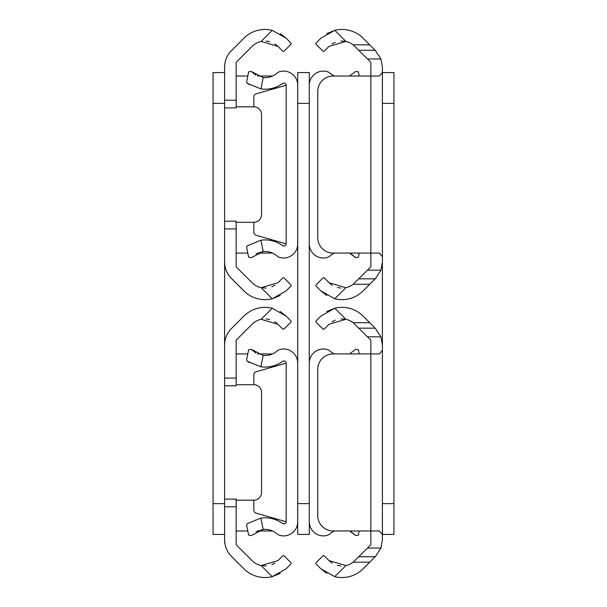 <?xml version="1.0" encoding="UTF-8"?>
<svg xmlns="http://www.w3.org/2000/svg" width="607" height="607" viewBox="0 0 607 607"><rect width="100%" height="100%" fill="white"/><g stroke="black" fill="none" stroke-linecap="round" stroke-linejoin="round"><path stroke-width="0.91" d="M236.146 100.208L236.146 107.902L224.598 107.902L224.598 100.208L236.146 100.208L236.146 62.293L252.057 46.382A18.324 18.324 0 0 1 261.147 41.428L272.224 30.35A29.864 29.864 0 0 0 243.893 38.211L231.366 50.745A23.096 23.096 0 0 0 224.598 67.074L224.711 64.82M236.146 378.085L236.146 340.17L252.057 324.259A18.324 18.324 0 0 1 261.147 319.305L272.224 308.235A29.864 29.864 0 0 0 243.893 316.095L231.366 328.63A23.096 23.096 0 0 0 224.598 344.958L224.598 378.085L236.146 378.085L236.146 385.786L224.598 385.786L224.598 221.214L236.146 221.214L236.146 228.915L224.598 228.915L224.598 262.042A23.096 23.096 0 0 0 231.366 278.37L243.893 290.905A29.864 29.864 0 0 0 272.224 298.765L280.199 295.503M261.147 287.695L277.968 282.741L282.862 277.839L283.955 277.839L291.026 284.918L291.026 286.003L286.132 290.905L272.224 298.765L261.147 287.695A18.324 18.324 0 0 1 252.057 282.741L236.146 266.83L236.146 228.915M272.224 30.35L286.132 38.211L280.206 33.62M286.132 38.211L291.026 43.112L291.026 44.205L283.955 51.276L291.026 44.205M283.955 51.276L282.862 51.276L277.968 46.382L261.147 41.428M266.071 41.041L269.652 41.61M274.85 43.879L277.968 46.382M274.85 285.237L271.837 286.785M266.033 288.075L261.473 287.764M291.026 284.918L283.955 277.839M225.03 266.473L224.598 262.042M236.146 221.214L224.598 221.214L224.598 107.902M224.598 67.074L224.598 100.208M236.146 106.824L253.847 106.824A7.701 7.701 0 0 1 261.549 114.526L261.549 214.59A7.701 7.701 0 0 1 253.847 222.291L236.146 222.291M272.535 253.081L257.489 253.081M247.793 253.081L236.146 253.081M272.535 76.034L257.489 76.034M247.793 76.034L236.146 76.034M224.598 506.792L224.598 499.098L236.146 499.151L236.146 506.792L224.598 506.792L224.598 539.927A23.096 23.096 0 0 0 231.366 556.255L243.893 568.789A29.864 29.864 0 0 0 272.224 576.65L280.199 573.38M266.033 565.959L261.147 565.572A18.324 18.324 0 0 1 252.057 560.618L236.146 544.707L236.146 506.792M224.598 344.958L224.711 342.705M272.224 308.235L286.132 316.095L280.206 311.505M286.132 316.095L291.026 320.997L291.026 322.082L283.955 329.161L282.862 329.161L277.968 324.259L261.147 319.305M266.071 318.925L269.652 319.494M274.85 321.763L277.968 324.259M274.85 563.121L271.837 564.669M291.026 562.795L291.026 563.888L286.132 568.789L272.224 576.65L261.147 565.572L277.968 560.618L282.862 555.724L283.955 555.724L291.026 562.795L283.955 555.724M225.03 544.358L224.598 539.927M236.146 499.098L224.598 499.098L224.598 385.786M236.146 384.709L253.847 384.709A7.701 7.701 0 0 1 261.549 392.41L261.549 492.474A7.701 7.701 0 0 1 253.847 500.176L236.146 500.176M272.535 530.966L257.489 530.966M247.793 530.966L236.146 530.966M272.535 353.919L257.489 353.919M247.793 353.919L236.146 353.919M224.598 103.365L213.057 103.365L213.057 503.635L224.598 503.635M213.057 103.365L213.057 72.574L224.598 72.574M224.598 534.426L213.057 534.426L213.057 503.635M255.987 253.84L263.195 251.556A18.324 18.324 0 0 1 277.004 255.934A7.701 7.701 0 0 0 280.161 257.58A14.12 14.12 0 0 0 297.726 243.893L297.726 85.23A14.12 14.12 0 0 0 280.161 71.535A7.701 7.701 0 0 0 277.004 73.181A18.324 18.324 0 0 1 263.195 77.559L260.896 88.918A29.864 29.864 0 0 0 282.521 83.531A2.307 2.307 0 0 1 286.178 85.405L286.178 243.718A2.307 2.307 0 0 1 282.521 245.585A29.864 29.864 0 0 0 260.896 240.205L247.224 245.789L260.896 240.205L263.195 251.556L251.252 257.694L248.635 257.239L246.632 247.337L247.224 245.789M260.896 88.918L247.224 83.326L249.219 84.684M247.224 83.326L246.632 81.786L248.635 71.876L251.252 71.421L263.195 77.559M255.964 75.26L251.252 71.421M253.847 106.824L253.847 96.832A3.081 3.081 0 0 1 256.078 93.873L286.178 85.246M286.178 243.877L256.078 235.243A3.081 3.081 0 0 1 253.847 232.284L253.847 222.291M255.987 531.724L263.195 529.441A18.324 18.324 0 0 1 277.004 533.819A7.701 7.701 0 0 0 280.161 535.465A14.12 14.12 0 0 0 297.726 521.77L297.726 363.107A14.12 14.12 0 0 0 280.161 349.42A7.701 7.701 0 0 0 277.004 351.066A18.324 18.324 0 0 1 263.195 355.444L260.896 366.795A29.864 29.864 0 0 0 282.521 361.415A2.307 2.307 0 0 1 286.178 363.282L286.178 521.595A2.307 2.307 0 0 1 282.521 523.469A29.864 29.864 0 0 0 260.896 518.082L247.224 523.674L260.896 518.082L263.195 529.441L251.252 535.579L248.635 535.124L246.632 525.214L247.224 523.674M260.896 366.795L247.224 361.211L249.219 362.569M247.224 361.211L246.632 359.663L248.635 349.761L251.252 349.306L263.195 355.444M255.964 353.145L251.252 349.306M253.847 384.709L253.847 374.716A3.081 3.081 0 0 1 256.078 371.757L286.178 363.123M286.178 521.754L256.078 513.127A3.081 3.081 0 0 1 253.847 510.168L253.847 500.176M297.726 103.365L297.726 72.574L309.274 72.574L309.274 103.365L297.726 103.365L297.726 503.635L309.274 503.635L309.274 534.426L297.726 534.426L297.726 503.635M309.274 103.365L309.274 503.635M334.465 253.081A18.324 18.324 0 0 0 329.996 255.934A7.701 7.701 0 0 1 326.839 257.58A14.12 14.12 0 0 1 309.274 243.893M351.036 253.855L355.748 257.694L349.511 253.081M359.207 253.081L358.365 257.239L355.748 257.694M349.511 76.034L355.748 71.421L358.365 71.876L359.207 76.034M309.274 85.23A14.12 14.12 0 0 1 326.839 71.535A7.701 7.701 0 0 1 329.996 73.181A18.324 18.324 0 0 0 334.465 76.034M334.465 530.966A18.324 18.324 0 0 0 329.996 533.819A7.701 7.701 0 0 1 326.839 535.465A14.12 14.12 0 0 1 309.274 521.77M351.036 531.74L355.748 535.579L349.511 530.966M359.207 530.966L358.365 535.124L355.748 535.579M349.511 353.919L355.748 349.306L358.365 349.761L359.207 353.919M309.274 363.107A14.12 14.12 0 0 1 326.839 349.42A7.701 7.701 0 0 1 329.996 351.066A18.324 18.324 0 0 0 334.465 353.919M345.853 41.428L329.032 46.382L324.138 51.276L323.045 51.276L315.974 44.205L315.974 43.112L320.868 38.211L334.776 30.35L345.853 41.428A18.324 18.324 0 0 1 353.198 44.842L370.854 62.293L370.854 76.034L333.137 76.034A15.395 15.395 0 0 0 317.742 91.429L317.742 237.686A15.395 15.395 0 0 0 333.137 253.081L370.854 253.081L370.854 266.83L353.198 284.273L369.731 284.273L363.107 290.905A29.864 29.864 0 0 1 334.776 298.765L320.868 290.905L315.974 286.003L315.974 284.918L323.045 277.839L324.138 277.839L329.032 282.741L345.853 287.695A18.324 18.324 0 0 0 353.198 284.273M326.801 33.62L334.776 30.35A29.864 29.864 0 0 1 363.107 38.211L375.179 50.282L358.851 50.282M382.402 72.423L382.402 256.693L379.458 253.081L370.854 253.081L370.854 76.034L379.458 76.034L382.402 72.423L382.402 67.074L380.923 58.955L375.179 50.282M332.15 43.879L335.163 42.331M340.967 41.041L345.527 41.359M340.929 288.075L337.348 287.506M332.15 285.237L329.032 282.741M320.868 290.905L326.794 295.495M369.731 284.273L375.634 278.37L380.923 270.161L382.402 262.042L382.402 256.693M382.402 72.574L393.943 72.574L393.943 534.426L382.402 534.426M393.943 103.365L382.402 103.365L382.402 503.635L393.943 503.635M345.853 319.305L329.032 324.259L324.138 329.161L323.045 329.161L315.974 322.082L315.974 320.997L320.868 316.095L334.776 308.235L345.853 319.305A18.324 18.324 0 0 1 353.198 322.727L370.854 340.17L370.854 353.919L333.137 353.919A15.395 15.395 0 0 0 317.742 369.314L317.742 515.571A15.395 15.395 0 0 0 333.137 530.966L370.854 530.966L370.854 544.707L353.198 562.158L369.731 562.158L363.107 568.789A29.864 29.864 0 0 1 334.776 576.65L320.868 568.789L315.974 563.888L315.974 562.795L323.045 555.724L324.138 555.724L329.032 560.618L345.853 565.572A18.324 18.324 0 0 0 353.198 562.158M326.801 311.497L334.776 308.235A29.864 29.864 0 0 1 363.107 316.095L375.179 328.167L358.851 328.167M382.402 350.307L382.402 534.577L379.458 530.966L370.854 530.966L370.854 353.919L379.458 353.919L382.402 350.307L382.402 344.958L380.923 336.839L375.179 328.167M332.15 321.763L335.163 320.215M340.967 318.925L345.527 319.236M340.929 565.959L337.348 565.39M332.15 563.121L329.032 560.618M320.868 568.789L326.794 573.38M369.731 562.158L375.634 556.255L380.923 548.045L382.402 539.927L382.402 534.577M353.198 44.842L369.731 44.842M345.853 287.695L334.776 298.765M375.179 278.833L358.851 278.833M380.923 270.161L367.516 270.161M380.923 58.955L367.516 58.955M353.198 322.727L369.731 322.727M345.853 565.572L334.776 576.65M375.179 556.718L358.851 556.718M380.923 548.045L367.516 548.045M380.923 336.839L367.516 336.839"/></g></svg>
